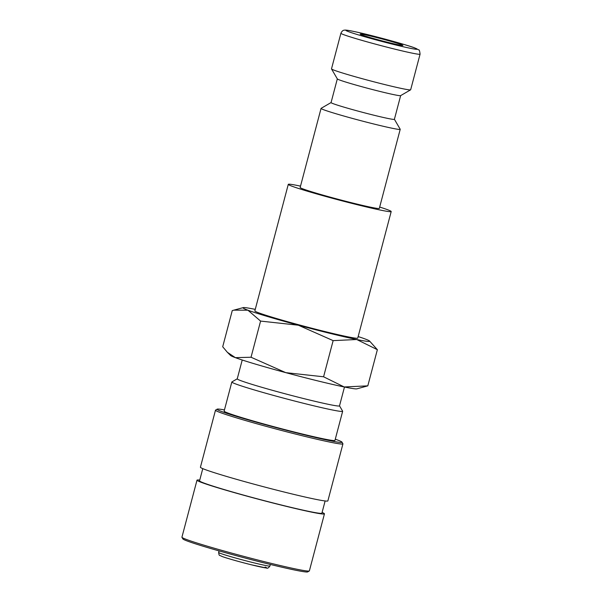 <?xml version="1.0" encoding="UTF-8"?>
<svg xmlns="http://www.w3.org/2000/svg" width="602" height="602" viewBox="0 0 602 602"><rect width="100%" height="100%" fill="white"/><g stroke="black" fill="none" stroke-linecap="round" stroke-linejoin="round"><path stroke-width="0.9" d="M394.4 119.286L400.202 129.242A40.936 1.701 -165.2 0 1 400.217 129.317A40.936 1.701 -165.2 0 1 375.972 124.531A40.936 1.701 -165.2 0 1 321.054 108.405A40.936 1.701 -165.2 0 1 321.107 108.345L331.07 102.558A32.749 1.362 -165.2 0 0 374.993 115.486A32.749 1.362 -165.2 0 0 394.393 119.316L400.654 95.613M321.054 108.405L300.157 187.493A40.936 1.701 14.8 0 0 355.075 203.619A40.936 1.701 14.8 0 0 379.32 208.412L400.217 129.317M410.609 89.833L400.616 95.635A32.749 1.362 -165.2 0 1 381.262 91.76A32.749 1.362 -165.2 0 1 337.338 78.915L331.521 68.929A40.936 1.701 -165.2 0 1 331.499 68.854L340.905 33.261A40.936 1.701 -165.2 0 0 343.998 34.781A40.936 1.701 -165.2 0 0 395.823 49.387A40.936 1.701 -165.2 0 0 420.068 54.18L410.662 89.773A40.936 1.701 -165.2 0 1 410.609 89.833A40.936 1.701 -165.2 0 1 386.416 84.98A40.936 1.701 -165.2 0 1 331.521 68.929M300.518 186.123A53.224 2.212 14.8 0 0 288.283 184.355A53.224 2.212 14.8 0 0 359.672 205.32A53.224 2.212 14.8 0 0 391.195 211.55A53.224 2.212 14.8 0 0 379.681 207.043M288.283 184.355L254.849 310.91A53.224 2.212 14.8 0 0 326.239 331.875A53.224 2.212 14.8 0 0 357.754 338.098L391.195 211.55M333.139 340.627L356.745 339.513A65.505 2.724 -165.2 0 1 330.837 333.576A65.505 2.724 -165.2 0 1 298.351 325.208L333.139 340.627L323.583 376.784L344.201 386.966A65.505 2.724 -165.2 0 0 356.881 388.839L367.807 385.852L344.201 386.966A65.505 2.724 -165.2 0 1 318.3 381.028A65.505 2.724 -165.2 0 1 285.815 372.661A65.505 2.724 -165.2 0 1 235.374 357.656L227.368 352.305L222.702 346.767L232.252 310.609L233.869 310.143L247.911 310.196A65.505 2.724 -165.2 0 1 243.185 307.622A65.505 2.724 -165.2 0 1 255.256 309.368M322.1 512.43A65.911 2.747 -165.2 0 1 324.448 513.845L309.383 570.869A65.911 2.747 -165.2 0 1 309.3 570.967A65.911 2.747 -165.2 0 1 270.343 563.156A65.911 2.747 -165.2 0 1 181.954 537.323A65.911 2.747 -165.2 0 1 181.932 537.195L196.997 480.17A65.911 2.747 -165.2 0 1 199.744 480.103M309.3 570.967L307.69 571.9A64.595 2.686 -165.2 0 1 269.515 564.247A64.595 2.686 -165.2 0 1 182.895 538.925L181.954 537.323M324.448 513.845A65.911 2.747 -165.2 0 1 285.408 506.131A65.911 2.747 -165.2 0 1 196.997 480.17M325.125 500.954L321.904 513.167A63.278 2.634 -165.2 0 1 284.422 505.77A63.278 2.634 -165.2 0 1 199.548 480.84L202.776 468.627M335.284 439.189A64.595 2.686 -165.2 0 1 341.974 442.131L342.914 443.734A65.911 2.747 -165.2 0 1 342.937 443.862A65.911 2.747 -165.2 0 1 303.905 436.149A65.911 2.747 -165.2 0 1 215.486 410.188A65.911 2.747 -165.2 0 1 215.576 410.09L217.179 409.157A64.595 2.686 -165.2 0 1 224.456 409.909M342.937 443.862L327.872 500.887A65.911 2.747 -165.2 0 1 288.832 493.181A65.911 2.747 -165.2 0 1 200.421 467.212L215.486 410.188M341.974 442.131A64.595 2.686 -165.2 0 1 303.747 434.697A64.595 2.686 -165.2 0 1 217.179 409.157M339.513 405.823L342.636 411.174A57.318 2.385 -165.2 0 1 342.658 411.279A57.318 2.385 -165.2 0 1 308.706 404.574A57.318 2.385 -165.2 0 1 231.83 381.999A57.318 2.385 -165.2 0 1 231.905 381.916L237.256 378.808M342.658 411.279L334.968 440.393A57.318 2.385 -165.2 0 1 301.015 433.688A57.318 2.385 -165.2 0 1 224.14 411.106L231.83 381.999M344.479 387.026L339.505 405.868A52.886 2.205 -165.2 0 1 308.179 399.683A52.886 2.205 -165.2 0 1 237.241 378.854L242.222 360.004M373.255 36.707A22.108 0.918 -165.2 0 1 402.904 45.413A22.108 0.918 -165.2 0 1 389.81 42.825A22.108 0.918 -165.2 0 1 360.162 34.118A22.108 0.918 -165.2 0 1 373.255 36.707M298.351 325.208A65.505 2.724 -165.2 0 1 247.911 310.196L260.583 321.084L298.351 325.208M358.16 336.563A65.505 2.724 -165.2 0 1 364.692 338.806A65.505 2.724 -165.2 0 1 369.515 341.003A65.505 2.724 -165.2 0 1 356.745 339.513L377.364 349.694L369.515 341.003M323.583 376.784L285.815 372.661L251.034 357.242L235.374 357.656A65.505 2.724 -165.2 0 1 230.551 355.458L227.368 352.305M260.583 321.084L251.034 357.242M377.364 349.694L367.807 385.852M348.686 31.718A36.842 1.535 -165.2 0 1 367.732 34.66A36.842 1.535 -165.2 0 1 414.379 47.814A36.842 1.535 -165.2 0 1 395.333 44.872A36.842 1.535 -165.2 0 1 348.686 31.718M220.633 553.441A26.526 1.106 -165.2 0 1 218.631 552.463C219.361 556.451 218.774 554.66 222.07 556.489C228.436 558.709 238.129 561.463 251.139 564.744L266.475 568.025C267.408 568.627 268.56 567.949 269.929 566.015A26.526 1.106 -165.2 0 1 254.217 562.908A26.526 1.106 -165.2 0 1 220.633 553.441M265.076 567.069A23.892 0.993 -165.2 0 1 252.343 565.037A23.892 0.993 -165.2 0 1 222.311 556.564M420.068 54.18C419.729 51.019 419.285 49.605 418.744 49.921L414.748 47.927C410.24 45.887 373.097 35.495 355.767 31.868C345.721 29.686 345.059 30.092 344.352 30.175C343.02 30.183 341.876 31.214 340.905 33.261M270.343 564.45L269.929 566.015M219.045 550.898L218.631 552.463M243.185 307.622L233.869 310.143M337.323 78.885L331.062 102.581"/></g></svg>
